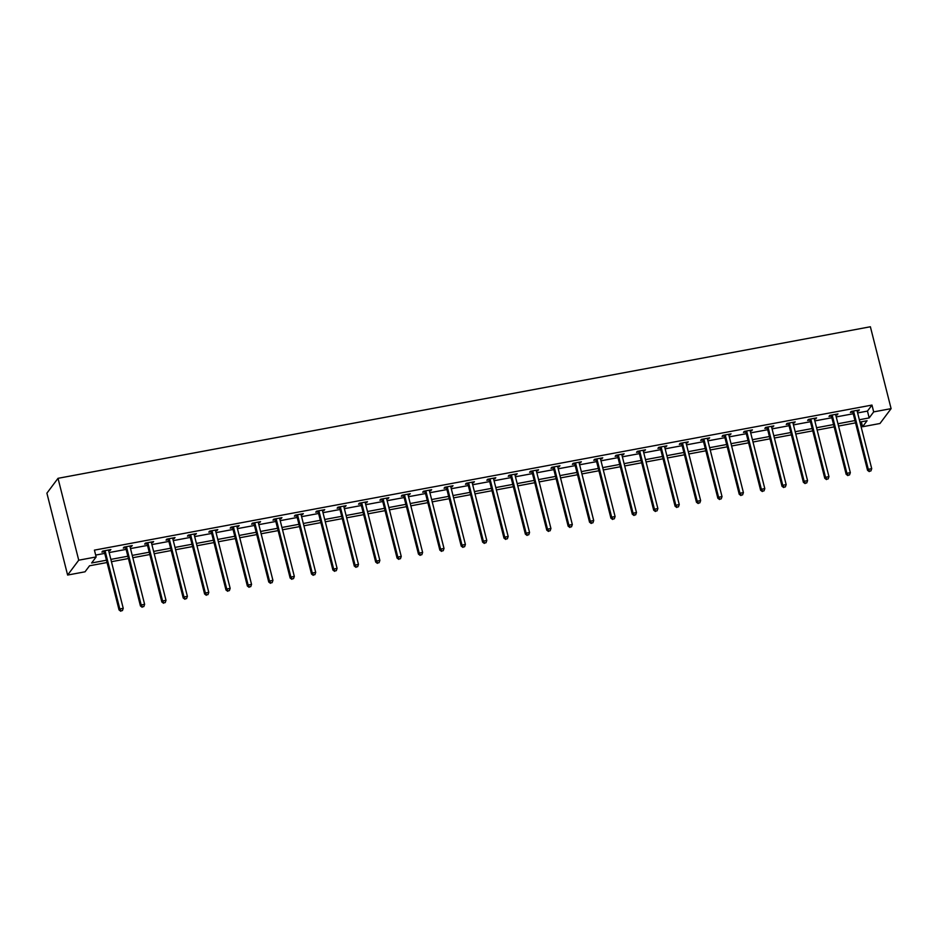 <?xml version="1.0" encoding="UTF-8"?>
<svg xmlns="http://www.w3.org/2000/svg" width="938" height="938" viewBox="0 0 938 938"><rect width="100%" height="100%" fill="white"/><g stroke="black" fill="none" stroke-linecap="round" stroke-linejoin="round"><path stroke-width="1.41" d="M107.049 562.519L89.532 565.79L85.03 571.805L67.618 575.053L46.9 493.177L58.015 478.321L870.382 326.764L891.1 408.64L873.688 411.888L871.965 405.075L94.421 550.137L96.145 556.949L91.631 562.976L106.475 560.209M891.1 408.64L879.985 423.495L862.573 426.743L867.075 420.728L859.923 422.065M861.319 421.795L862.573 426.743M95.664 555.073L104.739 553.385M109.125 552.564L126.126 549.398M130.511 548.578L147.512 545.412M151.897 544.591L168.899 541.414M173.284 540.593L190.285 537.427M194.67 536.606L211.671 533.441M216.057 532.62L233.058 529.442M237.443 528.633L254.444 525.456M258.829 524.635L275.831 521.469M280.216 520.649L297.205 517.483M301.602 516.662L318.592 513.485M322.977 512.676L339.978 509.498M344.363 508.677L361.365 505.512M365.75 504.691L382.751 501.525M387.136 500.704L404.137 497.527M408.522 496.706L425.524 493.54M429.909 492.72L446.91 489.554M451.295 488.733L468.297 485.556M472.682 484.747L489.683 481.569M494.068 480.748L511.069 477.583M515.454 476.762L532.444 473.596M536.841 472.775L553.83 469.598M558.216 468.789L575.217 465.611M579.602 464.791L596.603 461.625M600.988 460.804L617.99 457.638M622.375 456.818L639.376 453.64M643.761 452.82L660.762 449.654M665.148 448.833L682.149 445.667M686.534 444.846L703.535 441.669M707.92 440.86L724.922 437.683M729.307 436.862L746.296 433.696M750.693 432.875L767.683 429.71M772.08 428.889L789.069 425.711M793.454 424.902L810.455 421.725M814.841 420.904L831.842 417.738M836.227 416.918L853.228 413.752M857.613 412.931L867.462 411.09L871.965 405.075M857.18 411.196L859.372 409.929L851.141 411.454L850.391 412.462L852.607 412.052M835.793 415.182L837.986 413.916L829.755 415.452L829.004 416.449L831.22 416.038M814.407 419.18L816.599 417.902L808.368 419.438L807.618 420.447L809.834 420.025M793.02 423.167L795.213 421.889L786.982 423.425L786.232 424.433L788.459 424.023M771.634 427.153L773.827 425.887L765.596 427.423L764.845 428.42L767.073 428.009M750.248 431.14L752.44 429.874L744.221 431.41L743.459 432.406L745.687 431.996M728.861 435.138L731.054 433.86L722.835 435.396L722.084 436.405L724.3 435.982M707.475 439.125L709.667 437.847L701.448 439.383L700.698 440.391L702.914 439.981M686.1 443.111L688.281 441.845L680.062 443.381L679.311 444.378L681.527 443.967M664.714 447.109L666.895 445.831L658.675 447.367L657.925 448.364L660.141 447.954M643.327 451.096L645.52 449.818L637.289 451.354L636.539 452.362L638.755 451.94M621.941 455.082L624.133 453.816L615.903 455.34L615.152 456.349L617.368 455.938M600.555 459.069L602.747 457.803L594.516 459.339L593.766 460.335L595.982 459.925M579.168 463.067L581.361 461.789L573.13 463.325L572.379 464.333L574.607 463.911M557.782 467.054L559.974 465.776L551.743 467.312L550.993 468.32L553.221 467.91M536.395 471.04L538.588 469.774L530.357 471.31L529.607 472.306L531.834 471.896M515.009 475.027L517.201 473.76L508.982 475.296L508.232 476.293L510.448 475.883M493.623 479.025L495.815 477.747L487.596 479.283L486.845 480.291L489.061 479.869M472.236 483.011L474.429 481.733L466.209 483.269L465.459 484.278L467.675 483.867M450.861 486.998L453.042 485.732L444.823 487.268L444.073 488.264L446.289 487.854M429.475 490.996L431.656 489.718L423.437 491.254L422.686 492.251L424.902 491.84M408.089 494.983L410.281 493.705L402.05 495.241L401.3 496.249L403.516 495.827M386.702 498.969L388.895 497.703L380.664 499.227L379.913 500.235L382.129 499.825M365.316 502.956L367.508 501.689L359.277 503.225L358.527 504.222L360.743 503.812M343.929 506.954L346.122 505.676L337.891 507.212L337.141 508.22L339.368 507.798M322.543 510.94L324.736 509.662L316.505 511.198L315.754 512.207L317.982 511.796M301.157 514.927L303.349 513.661L295.13 515.197L294.368 516.193L296.596 515.783M279.77 518.913L281.963 517.647L273.744 519.183L272.993 520.18L275.209 519.769M258.384 522.912L260.576 521.634L252.357 523.17L251.607 524.178L253.823 523.756M237.009 526.898L239.19 525.62L230.971 527.156L230.22 528.164L232.436 527.754M215.623 530.885L217.804 529.618L209.584 531.154L208.834 532.151L211.05 531.74M194.236 534.883L196.417 533.605L188.198 535.141L187.448 536.137L189.664 535.727M172.85 538.869L175.043 537.591L166.812 539.127L166.061 540.136L168.277 539.713M151.464 542.856L153.656 541.589L145.425 543.114L144.675 544.122L146.891 543.712M130.077 546.842L132.27 545.576L124.039 547.112L123.288 548.109L125.504 547.698M108.691 550.841L110.883 549.562L102.652 551.098L101.902 552.107L104.13 551.685M96.145 556.949L78.733 560.197L58.015 478.321M78.733 560.197L67.618 575.053M855.538 422.874L838.537 426.051M834.152 426.872L817.15 430.038M812.765 430.859L795.776 434.024M791.379 434.845L774.389 438.023M769.992 438.832L753.003 442.009M748.618 442.83L731.617 445.996M727.231 446.816L710.23 449.982M705.845 450.803L688.844 453.98M684.459 454.801L667.457 457.967M663.072 458.788L646.071 461.953M641.686 462.774L624.685 465.952M620.299 466.761L603.298 469.938M598.913 470.759L581.912 473.925M577.527 474.745L560.537 477.911M556.14 478.732L539.151 481.909M534.754 482.718L517.764 485.896M513.379 486.716L496.378 489.882M491.993 490.703L474.991 493.869M470.606 494.689L453.605 497.867M449.22 498.688L432.219 501.853M427.834 502.674L410.832 505.84M406.447 506.661L389.446 509.838M385.061 510.647L368.059 513.825M363.674 514.645L346.673 517.811M342.288 518.632L325.298 521.798M320.902 522.618L303.912 525.796M299.527 526.605L282.526 529.782M278.14 530.603L261.139 533.769M256.754 534.59L239.753 537.755M235.368 538.576L218.366 541.754M213.981 542.574L196.98 545.74M192.595 546.561L175.594 549.727M171.208 550.547L154.207 553.725M149.822 554.534L132.821 557.711M128.436 558.532L111.446 561.698M859.337 419.755L869.186 417.914L873.688 411.888M110.86 559.388L127.849 556.222M132.246 555.402L149.236 552.224M153.621 551.415L170.622 548.238M175.007 547.417L192.009 544.251M196.394 543.43L213.395 540.265M217.78 539.444L234.781 536.266M239.167 535.457L256.168 532.28M260.553 531.459L277.554 528.293M281.939 527.473L298.941 524.307M303.326 523.486L320.327 520.309M324.712 519.488L341.713 516.322M346.099 515.501L363.088 512.336M367.485 511.515L384.474 508.337M388.86 507.528L405.861 504.351M410.246 503.53L427.247 500.364M431.632 499.544L448.634 496.378M453.019 495.557L470.02 492.38M474.405 491.571L491.406 488.393M495.792 487.572L512.793 484.407M517.178 483.586L534.179 480.42M538.564 479.599L555.566 476.422M559.951 475.601L576.94 472.435M581.337 471.615L598.327 468.449M602.724 467.628L619.713 464.451M624.098 463.642L641.1 460.464M645.485 459.643L662.486 456.478M666.871 455.657L683.872 452.491M688.258 451.67L705.259 448.493M709.644 447.684L726.645 444.506M731.03 443.686L748.032 440.52M752.417 439.699L769.418 436.533M773.803 435.713L790.804 432.535M795.19 431.715L812.179 428.549M816.576 427.728L833.565 424.562M837.951 423.742L854.952 420.564M867.462 411.09L869.186 417.914M858.411 410.105L858.622 410.926M837.024 414.092L837.235 414.913M815.638 418.078L815.849 418.911M794.252 422.077L794.463 422.897M772.865 426.063L773.076 426.884M751.479 430.05L751.69 430.882M730.092 434.036L730.303 434.869M708.706 438.034L708.917 438.855M687.32 442.021L687.531 442.842M665.945 446.007L666.144 446.84M644.558 450.006L644.758 450.826M623.172 453.992L623.383 454.813M601.786 457.979L601.997 458.799M580.399 461.965L580.61 462.797M559.013 465.963L559.224 466.784M537.626 469.95L537.837 470.77M516.24 473.936L516.451 474.769M494.854 477.923L495.065 478.755M473.467 481.921L473.678 482.742M452.093 485.907L452.292 486.728M430.706 489.894L430.905 490.726M409.32 493.892L409.531 494.713M387.933 497.879L388.144 498.699M366.547 501.865L366.758 502.686M345.161 505.852L345.372 506.684M323.774 509.85L323.985 510.671M302.388 513.836L302.599 514.657M281.001 517.823L281.212 518.655M259.615 521.809L259.826 522.642M238.229 525.808L238.44 526.628M216.854 529.794L217.053 530.615M195.467 533.781L195.667 534.613M174.081 537.779L174.292 538.6M152.695 541.765L152.906 542.586M131.308 545.752L131.519 546.573M109.922 549.738L110.133 550.571M853.721 411.723L852.97 412.72L867.544 470.313L868.295 469.305L853.721 411.723A1.442 1.36 36.8 0 0 853.498 411.231L853.357 411.043M869.549 471.193L870.91 470.935L869.549 471.193L868.295 469.305L871.719 468.672L857.144 411.079A1.442 1.36 36.8 0 1 857.121 410.551L857.144 410.34M852.97 412.72A1.442 1.36 36.8 0 0 852.748 412.228L852.067 411.29M867.544 470.313L869.245 471.591M870.91 470.935L871.719 468.672M832.334 415.71L831.584 416.718L846.158 474.3L846.908 473.291L832.334 415.71A1.442 1.36 36.8 0 0 832.112 415.217L831.971 415.03M848.163 475.179L849.535 474.921L848.163 475.179L846.908 473.291L850.332 472.658L835.758 415.077A1.442 1.36 36.8 0 1 835.735 414.537L835.758 414.326M831.584 416.718A1.442 1.36 36.8 0 0 831.361 416.226L830.681 415.276M846.158 474.3L847.858 475.578M849.535 474.921L850.332 472.658M810.948 419.696L810.198 420.705L824.772 478.286L825.522 477.29L810.948 419.696A1.442 1.36 36.8 0 0 810.725 419.204L810.596 419.028M826.777 479.166L828.148 478.919L826.777 479.166L825.522 477.29L828.946 476.645L814.372 419.063A1.442 1.36 36.8 0 1 814.348 418.536L814.383 418.313M810.198 420.705A1.442 1.36 36.8 0 0 809.975 420.212L809.295 419.263M824.772 478.286L826.472 479.576M828.148 478.919L828.946 476.645M789.562 423.695L788.811 424.691L803.385 482.284L804.136 481.276L789.562 423.695A1.442 1.36 36.8 0 0 789.339 423.202L789.21 423.015M805.39 483.164L806.762 482.906L805.39 483.164L804.136 481.276L807.559 480.631L792.997 423.05A1.442 1.36 36.8 0 1 792.962 422.522L792.997 422.311M788.811 424.691A1.442 1.36 36.8 0 0 788.588 424.199L787.908 423.261M803.385 482.284L805.085 483.562M806.762 482.906L807.559 480.631M768.175 427.681L767.425 428.678L781.999 486.271L782.749 485.263L768.175 427.681A1.442 1.36 36.8 0 0 767.952 427.189L767.823 427.001M784.004 487.15L785.376 486.892L784.004 487.15L782.749 485.263L786.173 484.629L771.611 427.036A1.442 1.36 36.8 0 1 771.575 426.509L771.611 426.298M767.425 428.678A1.442 1.36 36.8 0 0 767.202 428.197L766.522 427.247M781.999 486.271L783.699 487.549M785.376 486.892L786.173 484.629M746.789 431.668L746.038 432.676L760.612 490.257L761.363 489.261L746.789 431.668A1.442 1.36 36.8 0 0 746.566 431.175L746.437 430.988M762.617 491.137L763.989 490.879L762.617 491.137L761.363 489.261L764.798 488.616L750.224 431.034A1.442 1.36 36.8 0 1 750.189 430.507L750.224 430.284M746.038 432.676A1.442 1.36 36.8 0 0 745.816 432.184L745.147 431.234M760.612 490.257L762.313 491.535M763.989 490.879L764.798 488.616M725.414 435.654L724.664 436.662L739.226 494.244L739.976 493.247L725.414 435.654A1.442 1.36 36.8 0 0 725.18 435.173L725.051 434.986M741.231 495.123L742.603 494.877L741.231 495.123L739.976 493.247L743.412 492.602L728.838 435.021A1.442 1.36 36.8 0 1 728.803 434.493L728.838 434.271M724.664 436.662A1.442 1.36 36.8 0 0 724.429 436.17L723.761 435.22M739.226 494.244L740.926 495.534M742.603 494.877L743.412 492.602M704.028 439.652L703.277 440.649L717.84 498.242L718.59 497.234L704.028 439.652A1.442 1.36 36.8 0 0 703.793 439.16L703.664 438.972M719.845 499.122L721.216 498.864L719.845 499.122L718.59 497.234L722.025 496.601L707.451 439.007A1.442 1.36 36.8 0 1 707.416 438.48L707.451 438.269M703.277 440.649A1.442 1.36 36.8 0 0 703.043 440.156L702.374 439.219M717.84 498.242L719.552 499.52M721.216 498.864L722.025 496.601M682.641 443.639L681.891 444.647L696.453 502.229L697.215 501.22L682.641 443.639A1.442 1.36 36.8 0 0 682.407 443.146L682.278 442.959M698.458 503.108L699.83 502.85L698.458 503.108L697.215 501.22L700.639 500.587L686.065 442.994A1.442 1.36 36.8 0 1 686.041 442.466L686.065 442.255M681.891 444.647A1.442 1.36 36.8 0 0 681.656 444.155L680.988 443.205M696.453 502.229L698.165 503.507M699.83 502.85L700.639 500.587M661.255 447.625L660.504 448.634L675.079 506.215L675.829 505.219L661.255 447.625A1.442 1.36 36.8 0 0 661.02 447.133L660.891 446.957M677.072 507.095L678.444 506.837L677.072 507.095L675.829 505.219L679.253 504.574L664.679 446.992A1.442 1.36 36.8 0 1 664.655 446.465L664.679 446.242M660.504 448.634A1.442 1.36 36.8 0 0 660.27 448.141L659.602 447.192M675.079 506.215L676.779 507.493M678.444 506.837L679.253 504.574M639.868 451.624L639.118 452.62L653.692 510.213L654.443 509.205L639.868 451.624A1.442 1.36 36.8 0 0 639.634 451.131L639.505 450.944M655.685 511.093L657.057 510.835L655.685 511.093L654.443 509.205L657.866 508.56L643.292 450.979A1.442 1.36 36.8 0 1 643.269 450.451L643.292 450.24M639.118 452.62A1.442 1.36 36.8 0 0 638.884 452.128L638.215 451.178M653.692 510.213L655.392 511.491M657.057 510.835L657.866 508.56M618.482 455.61L617.732 456.607L632.306 514.2L633.056 513.192L618.482 455.61A1.442 1.36 36.8 0 0 618.259 455.118L618.119 454.93M634.311 515.079L635.671 514.821L634.311 515.079L633.056 513.192L636.48 512.558L621.906 454.965A1.442 1.36 36.8 0 1 621.882 454.438L621.906 454.226M617.732 456.607A1.442 1.36 36.8 0 0 617.509 456.126L616.829 455.176M632.306 514.2L634.006 515.478M635.671 514.821L636.48 512.558M597.096 459.597L596.345 460.605L610.919 518.186L611.67 517.178L597.096 459.597A1.442 1.36 36.8 0 0 596.873 459.104L596.732 458.916M612.924 519.066L614.296 518.808L612.924 519.066L611.67 517.178L615.094 516.545L600.519 458.963A1.442 1.36 36.8 0 1 600.496 458.424L600.519 458.213M596.345 460.605A1.442 1.36 36.8 0 0 596.122 460.112L595.442 459.163M610.919 518.186L612.62 519.464M614.296 518.808L615.094 516.545M575.709 463.583L574.959 464.591L589.533 522.173L590.283 521.176L575.709 463.583A1.442 1.36 36.8 0 0 575.486 463.091L575.357 462.915M591.538 523.052L592.91 522.806L591.538 523.052L590.283 521.176L593.707 520.531L579.145 462.95A1.442 1.36 36.8 0 1 579.109 462.422L579.145 462.2M574.959 464.591A1.442 1.36 36.8 0 0 574.736 464.099L574.056 463.149M589.533 522.173L591.233 523.463M592.91 522.806L593.707 520.531M554.323 467.581L553.572 468.578L568.147 526.171L568.897 525.163L554.323 467.581A1.442 1.36 36.8 0 0 554.1 467.089L553.971 466.901M570.152 527.05L571.523 526.793L570.152 527.05L568.897 525.163L572.321 524.518L557.758 466.936A1.442 1.36 36.8 0 1 557.723 466.409L557.758 466.198M553.572 468.578A1.442 1.36 36.8 0 0 553.35 468.085L552.67 467.147M568.147 526.171L569.847 527.449M571.523 526.793L572.321 524.518M532.936 471.568L532.186 472.564L546.76 530.158L547.511 529.149L532.936 471.568A1.442 1.36 36.8 0 0 532.714 471.075L532.585 470.888M548.765 531.037L550.137 530.779L548.765 531.037L547.511 529.149L550.934 528.516L536.372 470.923A1.442 1.36 36.8 0 1 536.337 470.395L536.372 470.184M532.186 472.564A1.442 1.36 36.8 0 0 531.963 472.084L531.283 471.134M546.76 530.158L548.46 531.436M550.137 530.779L550.934 528.516M511.562 475.554L510.8 476.563L525.374 534.144L526.124 533.147L511.562 475.554A1.442 1.36 36.8 0 0 511.327 475.062L511.198 474.874M527.379 535.023L528.751 534.766L527.379 535.023L526.124 533.147L529.56 532.503L514.985 474.921A1.442 1.36 36.8 0 1 514.95 474.394L514.985 474.171M510.8 476.563A1.442 1.36 36.8 0 0 510.577 476.07L509.909 475.12M525.374 534.144L527.074 535.422M528.751 534.766L529.56 532.503M490.175 479.541L489.425 480.549L503.987 538.131L504.738 537.134L490.175 479.541A1.442 1.36 36.8 0 0 489.941 479.06L489.812 478.872M505.992 539.01L507.364 538.764L505.992 539.01L504.738 537.134L508.173 536.489L493.599 478.908A1.442 1.36 36.8 0 1 493.564 478.38L493.599 478.157M489.425 480.549A1.442 1.36 36.8 0 0 489.19 480.057L488.522 479.107M503.987 538.131L505.699 539.42M507.364 538.764L508.173 536.489M468.789 483.539L468.039 484.536L482.601 542.129L483.351 541.12L468.789 483.539A1.442 1.36 36.8 0 0 468.554 483.047L468.425 482.859M484.606 543.008L485.978 542.75L484.606 543.008L483.351 541.12L486.787 540.487L472.213 482.894A1.442 1.36 36.8 0 1 472.177 482.367L472.213 482.155M468.039 484.536A1.442 1.36 36.8 0 0 467.804 484.043L467.136 483.105M482.601 542.129L484.313 543.407M485.978 542.75L486.787 540.487M447.403 487.526L446.652 488.534L461.226 546.115L461.977 545.107L447.403 487.526A1.442 1.36 36.8 0 0 447.168 487.033L447.039 486.845M463.22 546.995L464.591 546.737L463.22 546.995L461.977 545.107L465.4 544.474L450.826 486.881A1.442 1.36 36.8 0 1 450.803 486.353L450.826 486.142M446.652 488.534A1.442 1.36 36.8 0 0 446.418 488.041L445.749 487.092M461.226 546.115L462.926 547.393M464.591 546.737L465.4 544.474M426.016 491.512L425.266 492.52L439.84 550.102L440.59 549.105L426.016 491.512A1.442 1.36 36.8 0 0 425.782 491.02L425.653 490.844M441.833 550.981L443.205 550.723L441.833 550.981L440.59 549.105L444.014 548.46L429.44 490.879A1.442 1.36 36.8 0 1 429.416 490.351L429.44 490.128M425.266 492.52A1.442 1.36 36.8 0 0 425.031 492.028L424.363 491.078M439.84 550.102L441.54 551.38M443.205 550.723L444.014 548.46M404.63 495.51L403.879 496.507L418.454 554.1L419.204 553.092L404.63 495.51A1.442 1.36 36.8 0 0 404.407 495.018L404.266 494.83M420.459 554.979L421.819 554.721L420.459 554.979L419.204 553.092L422.628 552.447L408.053 494.865A1.442 1.36 36.8 0 1 408.03 494.338L408.053 494.127M403.879 496.507A1.442 1.36 36.8 0 0 403.645 496.014L402.977 495.065M418.454 554.1L420.154 555.378M421.819 554.721L422.628 552.447M383.243 499.497L382.493 500.493L397.067 558.087L397.818 557.078L383.243 499.497A1.442 1.36 36.8 0 0 383.021 499.004L382.88 498.817M399.072 558.966L400.444 558.708L399.072 558.966L397.818 557.078L401.241 556.445L386.667 498.852A1.442 1.36 36.8 0 1 386.644 498.324L386.667 498.113M382.493 500.493A1.442 1.36 36.8 0 0 382.27 500.013L381.59 499.063M397.067 558.087L398.767 559.365M400.444 558.708L401.241 556.445M361.857 503.483L361.107 504.492L375.681 562.073L376.431 561.065L361.857 503.483A1.442 1.36 36.8 0 0 361.634 502.991L361.493 502.803M377.686 562.952L379.058 562.694L377.686 562.952L376.431 561.065L379.855 560.432L365.281 502.85A1.442 1.36 36.8 0 1 365.257 502.311L365.281 502.1M361.107 504.492A1.442 1.36 36.8 0 0 360.884 503.999L360.204 503.049M375.681 562.073L377.381 563.351M379.058 562.694L379.855 560.432M340.471 507.47L339.72 508.478L354.294 566.06L355.045 565.063L340.471 507.47A1.442 1.36 36.8 0 0 340.248 506.977L340.119 506.801M356.299 566.939L357.671 566.693L356.299 566.939L355.045 565.063L358.468 564.418L343.906 506.837A1.442 1.36 36.8 0 1 343.871 506.309L343.906 506.086M339.72 508.478A1.442 1.36 36.8 0 0 339.497 507.986L338.817 507.036M354.294 566.06L355.994 567.349M357.671 566.693L358.468 564.418M319.084 511.468L318.334 512.465L332.908 570.058L333.658 569.049L319.084 511.468A1.442 1.36 36.8 0 0 318.861 510.976L318.732 510.788M334.913 570.937L336.285 570.679L334.913 570.937L333.658 569.049L337.082 568.405L322.52 510.823A1.442 1.36 36.8 0 1 322.484 510.295L322.52 510.084M318.334 512.465A1.442 1.36 36.8 0 0 318.111 511.972L317.431 511.034M332.908 570.058L334.608 571.336M336.285 570.679L337.082 568.405M297.698 515.454L296.947 516.451L311.522 574.044L312.272 573.036L297.698 515.454A1.442 1.36 36.8 0 0 297.475 514.962L297.346 514.774M313.526 574.924L314.898 574.666L313.526 574.924L312.272 573.036L315.707 572.403L301.133 514.81A1.442 1.36 36.8 0 1 301.098 514.282L301.133 514.071M296.947 516.451A1.442 1.36 36.8 0 0 296.725 515.97L296.056 515.021M311.522 574.044L313.222 575.322M314.898 574.666L315.707 572.403M276.323 519.441L275.561 520.449L290.135 578.031L290.886 577.034L276.323 519.441A1.442 1.36 36.8 0 0 276.089 518.949L275.96 518.761M292.14 578.91L293.512 578.652L292.14 578.91L290.886 577.034L294.321 576.389L279.747 518.808A1.442 1.36 36.8 0 1 279.712 518.28L279.747 518.057M275.561 520.449A1.442 1.36 36.8 0 0 275.338 519.957L274.67 519.007M290.135 578.031L291.835 579.309M293.512 578.652L294.321 576.389M254.937 523.427L254.186 524.436L268.749 582.017L269.499 581.021L254.937 523.427A1.442 1.36 36.8 0 0 254.702 522.947L254.573 522.759M270.754 582.897L272.126 582.65L270.754 582.897L269.499 581.021L272.935 580.376L258.36 522.794A1.442 1.36 36.8 0 1 258.325 522.267L258.36 522.056M254.186 524.436A1.442 1.36 36.8 0 0 253.952 523.943L253.283 522.994M268.749 582.017L270.461 583.307M272.126 582.65L272.935 580.376M233.55 527.426L232.8 528.422L247.362 586.016L248.124 585.007L233.55 527.426A1.442 1.36 36.8 0 0 233.316 526.933L233.187 526.746M249.367 586.895L250.739 586.637L249.367 586.895L248.124 585.007L251.548 584.374L236.974 526.781A1.442 1.36 36.8 0 1 236.939 526.253L236.974 526.042M232.8 528.422A1.442 1.36 36.8 0 0 232.565 527.93L231.897 526.992M247.362 586.016L249.074 587.294M250.739 586.637L251.548 584.374M212.164 531.412L211.413 532.421L225.988 590.002L226.738 588.994L212.164 531.412A1.442 1.36 36.8 0 0 211.929 530.92L211.8 530.732M227.981 590.881L229.353 590.623L227.981 590.881L226.738 588.994L230.162 588.361L215.588 530.767A1.442 1.36 36.8 0 1 215.564 530.24L215.588 530.029M211.413 532.421A1.442 1.36 36.8 0 0 211.179 531.928L210.511 530.978M225.988 590.002L227.688 591.28M229.353 590.623L230.162 588.361M190.777 535.399L190.027 536.407L204.601 593.989L205.352 592.992L190.777 535.399A1.442 1.36 36.8 0 0 190.543 534.906L190.414 534.73M206.595 594.868L207.966 594.61L206.595 594.868L205.352 592.992L208.775 592.347L194.201 534.766A1.442 1.36 36.8 0 1 194.178 534.238L194.201 534.015M190.027 536.407A1.442 1.36 36.8 0 0 189.793 535.915L189.124 534.965M204.601 593.989L206.301 595.278M207.966 594.61L208.775 592.347M169.391 539.397L168.641 540.394L183.215 597.987L183.965 596.978L169.391 539.397A1.442 1.36 36.8 0 0 169.168 538.904L169.028 538.717M185.22 598.866L186.58 598.608L185.22 598.866L183.965 596.978L187.389 596.334L172.815 538.752A1.442 1.36 36.8 0 1 172.791 538.224L172.815 538.013M168.641 540.394A1.442 1.36 36.8 0 0 168.418 539.901L167.738 538.951M183.215 597.987L184.915 599.265M186.58 598.608L187.389 596.334M148.005 543.383L147.254 544.38L161.828 601.973L162.579 600.965L148.005 543.383A1.442 1.36 36.8 0 0 147.782 542.891L147.641 542.703M163.833 602.853L165.205 602.595L163.833 602.853L162.579 600.965L166.003 600.332L151.428 542.739A1.442 1.36 36.8 0 1 151.405 542.211L151.428 542M147.254 544.38A1.442 1.36 36.8 0 0 147.032 543.899L146.351 542.95M161.828 601.973L163.529 603.251M165.205 602.595L166.003 600.332M126.618 547.37L125.868 548.378L140.442 605.96L141.192 604.951L126.618 547.37A1.442 1.36 36.8 0 0 126.396 546.877L126.267 546.69M142.447 606.839L143.819 606.581L142.447 606.839L141.192 604.951L144.616 604.318L130.042 546.737A1.442 1.36 36.8 0 1 130.019 546.209L130.054 545.986M125.868 548.378A1.442 1.36 36.8 0 0 125.645 547.886L124.965 546.936M140.442 605.96L142.142 607.238M143.819 606.581L144.616 604.318M105.232 551.356L104.481 552.365L119.056 609.946L119.806 608.95L105.232 551.356A1.442 1.36 36.8 0 0 105.009 550.864L104.88 550.688M121.061 610.826L122.432 610.579L121.061 610.826L119.806 608.95L123.23 608.305L108.667 550.723A1.442 1.36 36.8 0 1 108.632 550.196L108.667 549.973M104.481 552.365A1.442 1.36 36.8 0 0 104.259 551.872L103.579 550.923M119.056 609.946L120.756 611.236M122.432 610.579L123.23 608.305M853.498 411.231L852.748 412.228M832.112 415.217L831.361 416.226M810.725 419.204L809.975 420.212M789.339 423.202L788.588 424.199M767.952 427.189L767.202 428.197M746.566 431.175L745.816 432.184M725.18 435.173L724.429 436.17M703.793 439.16L703.043 440.156M682.407 443.146L681.656 444.155M661.02 447.133L660.27 448.141M639.634 451.131L638.884 452.128M618.259 455.118L617.509 456.126M596.873 459.104L596.122 460.112M575.486 463.091L574.736 464.099M554.1 467.089L553.35 468.085M532.714 471.075L531.963 472.084M511.327 475.062L510.577 476.07M489.941 479.06L489.19 480.057M468.554 483.047L467.804 484.043M447.168 487.033L446.418 488.041M425.782 491.02L425.031 492.028M404.407 495.018L403.645 496.014M383.021 499.004L382.27 500.013M361.634 502.991L360.884 503.999M340.248 506.977L339.497 507.986M318.861 510.976L318.111 511.972M297.475 514.962L296.725 515.97M276.089 518.949L275.338 519.957M254.702 522.947L253.952 523.943M233.316 526.933L232.565 527.93M211.929 530.92L211.179 531.928M190.543 534.906L189.793 535.915M169.168 538.904L168.418 539.901M147.782 542.891L147.032 543.899M126.396 546.877L125.645 547.886M105.009 550.864L104.259 551.872"/></g></svg>
